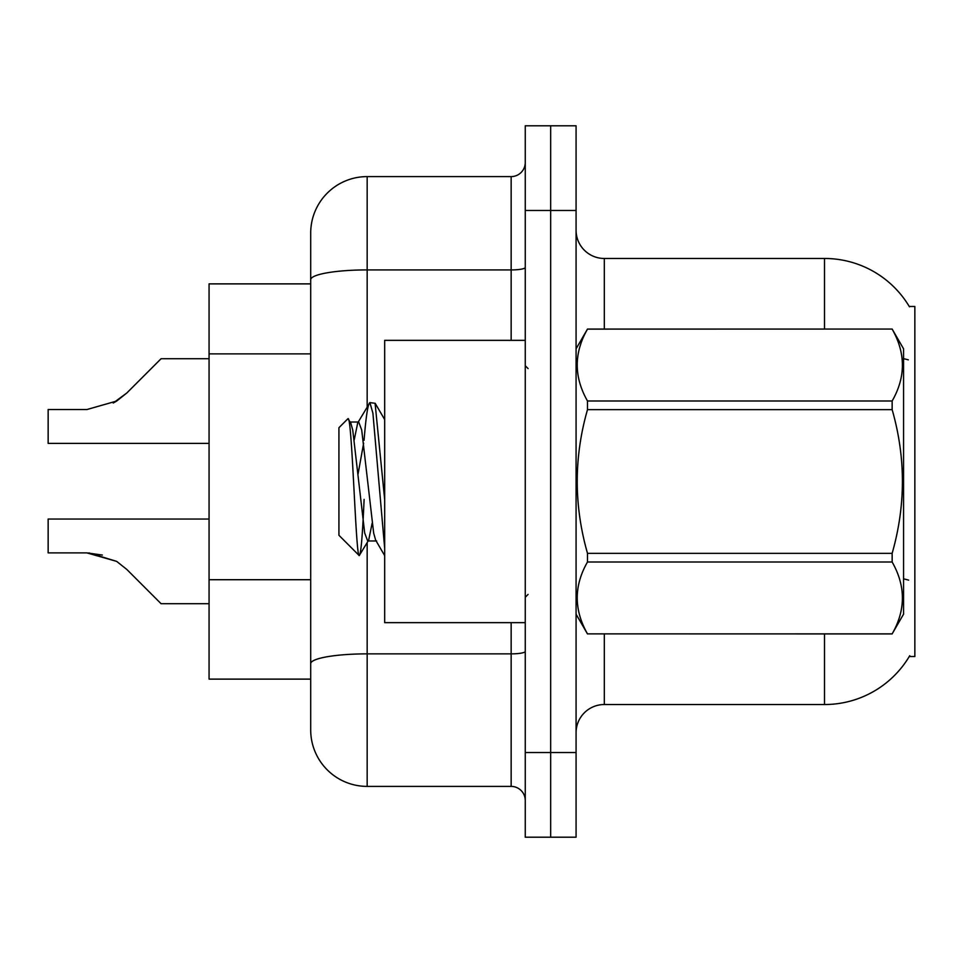 <?xml version="1.0" encoding="UTF-8"?>
<svg xmlns="http://www.w3.org/2000/svg" width="963" height="963" viewBox="0 0 963 963"><rect width="100%" height="100%" fill="white"/><g stroke="black" fill="none" stroke-linecap="round" stroke-linejoin="round"><path stroke-width="1.44" d="M909.746 655.695A98.804 98.804 0 0 1 824.509 704.531A98.804 98.804 0 0 0 909.253 656.537L914.85 656.537L914.85 306.463L909.253 306.463A98.804 98.804 0 0 0 824.509 258.469L604.307 258.469A28.228 28.228 0 0 1 576.079 230.241A28.228 28.228 0 0 0 604.307 258.469L604.307 329.057M310.7 334.101L310.7 264.115L310.7 283.88L209.067 283.88L209.067 679.12L310.7 679.12M576.079 732.759A28.228 28.228 0 0 1 604.307 704.531L824.509 704.531L824.509 633.943M550.667 752.524L550.667 837.208L576.079 837.208L576.079 752.524L550.667 752.524L550.667 837.208L525.256 837.208L525.256 752.524L550.667 752.524L550.667 210.476L550.667 752.524M525.256 752.524L525.256 125.792L550.667 125.792L550.667 210.476L550.667 125.792L576.079 125.792L576.079 752.524M824.509 329.057L824.509 258.469A98.804 98.804 0 0 1 909.457 306.812A98.804 98.804 0 0 0 824.509 258.469A98.804 98.804 0 0 1 909.253 306.463M367.168 542.711L367.168 786.398A56.468 56.468 0 0 1 310.7 729.93L310.7 233.07A56.468 56.468 0 0 1 367.168 176.602L511.148 176.602A14.12 14.12 0 0 0 525.256 162.482M525.256 125.792L550.667 125.792M367.168 786.398L511.148 786.398L511.148 622.652M310.7 673.474L310.7 599.48M525.256 800.518A14.12 14.12 0 0 0 511.148 786.398M209.067 519.045L48.15 519.045L48.15 552.882L86.875 552.882L48.15 552.882L86.875 552.882L48.15 552.882L86.875 552.882L116.679 561.393L88.993 552.918L116.679 561.393L88.993 552.918L116.679 561.393L126.791 569.422L161.074 603.705L209.067 603.705M116.679 561.393L126.791 569.422M209.067 358.73L161.074 358.73L126.791 393.012L113.213 403.028L116.679 401.041L86.875 409.552L48.15 409.552L48.15 443.389L209.067 443.389M126.791 393.012L113.213 403.028L126.791 393.012L116.679 401.041L126.791 393.012L116.679 401.041L86.875 409.552M102.367 555.049L86.875 552.882M525.256 340.348L384.67 340.348L384.67 622.652L525.256 622.652M576.079 348.811L587.49 329.057L892.147 329.057L903.559 348.811L903.559 614.189L892.147 633.871C905.81 610.012 905.81 586.058 892.147 562.007L587.49 562.007C573.816 585.865 573.816 609.82 587.49 633.871L892.147 633.943M892.147 329.057L587.49 329.129C573.816 352.988 573.816 376.942 587.49 400.993L587.49 409.648C573.816 457.425 573.816 505.334 587.49 553.352L587.49 562.007M587.49 400.993L892.147 400.993C905.81 377.135 905.81 353.18 892.147 329.129M892.147 400.993L892.147 409.648L587.49 409.648M587.49 553.352L892.147 553.352C905.822 505.334 905.822 457.425 892.147 409.648M892.147 553.352L892.147 562.007M576.079 614.189L587.49 633.943M384.67 548.344L372.91 413.187L369.912 402.618L375.089 403.28L384.67 499.628M364.062 440.272C366.024 416.016 367.974 403.461 369.912 402.618L357.706 422.889L354.228 439.838M376.641 540.977L367.673 540.977L364.688 533.008L352.735 429.992L350.761 422.889L347.872 418.785L338.928 427.716L338.928 535.284L359.235 555.591L368.685 540.111L372.151 523.162M347.872 418.785C352.013 412.357 355.72 558.022 359.235 555.591C360.896 554.736 362.509 536.006 364.11 499.4M363.641 443.185L358.043 474.109M587.49 633.871L892.147 633.871M350.761 422.889L349.75 422.023L358.718 422.023L357.706 422.889M384.67 555.591L375.63 540.111L373.656 533.008L361.703 429.992L358.718 422.023M310.7 353.866L209.067 353.866M310.7 579.714L209.067 579.714M604.307 633.943L604.307 704.531M908.338 359.861A98.804 17.153 180 0 0 903.559 358.657M908.639 580.147A98.804 17.153 180 0 0 903.559 578.859M576.079 210.476L525.256 210.476M576.632 347.848A28.228 4.899 0 0 1 576.079 346.885M525.256 651.409A14.12 2.456 0 0 1 511.148 653.865L367.168 653.865A56.468 9.811 180 0 0 310.7 663.663M367.168 176.602L367.168 269.917L511.148 269.917L511.148 176.602M310.7 279.727A56.468 9.811 180 0 1 367.168 269.917L367.168 406.687M511.148 340.348L511.148 269.917A14.12 2.456 0 0 0 525.256 267.461M528.085 368.576L525.256 365.747M528.085 594.424L525.256 597.253M384.67 419.555L375.149 403.256"/></g></svg>
